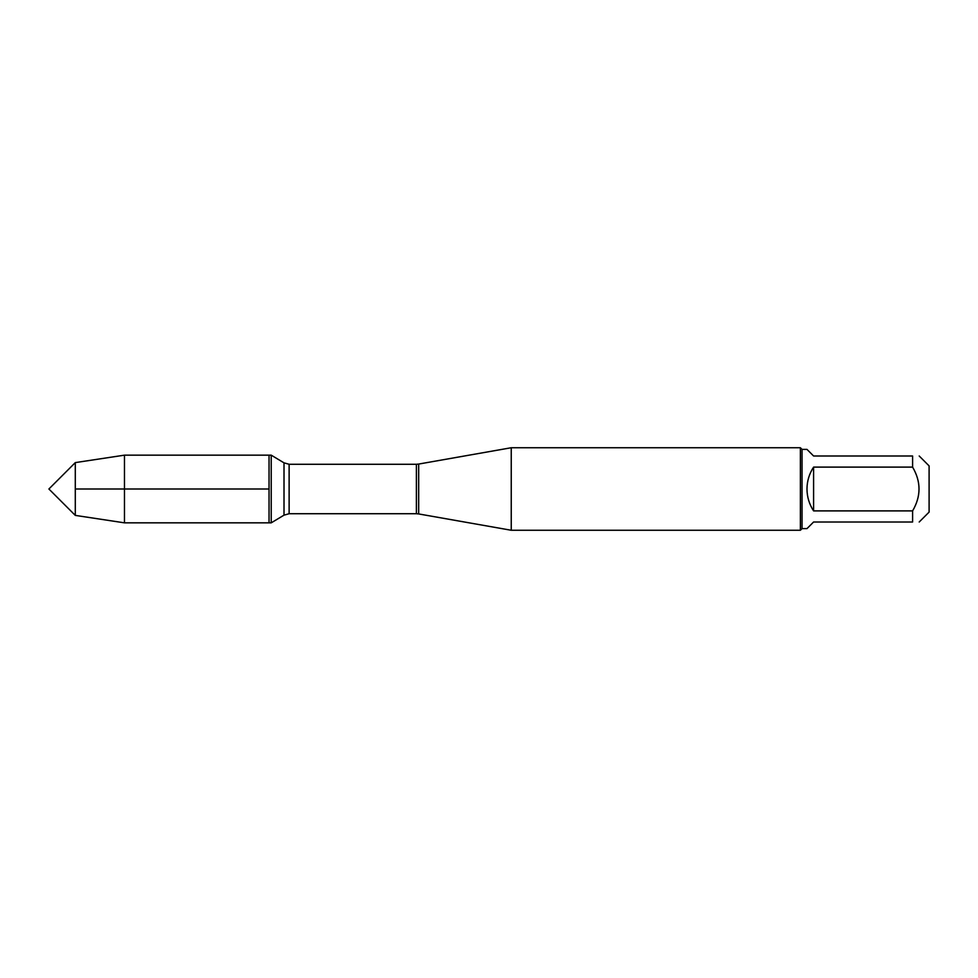 <?xml version="1.0" encoding="UTF-8"?>
<svg xmlns="http://www.w3.org/2000/svg" width="978" height="978" viewBox="0 0 978 978"><rect width="100%" height="100%" fill="white"/><g stroke="black" fill="none" stroke-linecap="round" stroke-linejoin="round"><path stroke-width="1.47" d="M271.224 522.839L271.224 455.161L269.036 455.161L269.036 522.839L269.036 455.161L124.475 455.161L124.475 522.839L271.224 522.839L284.011 515.149L284.011 462.851L271.224 455.161M511.237 489L511.237 530.259L800.383 530.259L800.383 447.741L511.237 447.741L511.237 489M919.198 455.992L929.1 465.895L929.1 512.105L919.198 522.007M813.586 522.007L806.984 528.609L802.033 528.609L802.033 449.391L806.984 449.391L813.586 455.992L912.596 455.992C921.154 455.992 921.154 455.992 912.596 455.992L912.596 467.105C921.154 481.702 921.154 496.298 912.596 510.895L912.596 522.007C921.154 522.007 921.154 522.007 912.596 522.007L813.586 522.007M813.586 467.105C809.246 473.755 807.046 481.054 806.984 489C807.046 496.946 809.246 504.245 813.586 510.895L813.586 467.105L912.596 467.105M813.586 510.895L912.596 510.895M75.294 515.394L48.9 489L75.294 462.606L75.294 515.394L124.475 522.839M269.036 489L75.294 489L269.036 489M418.682 513.939L416.396 513.731L416.396 464.269L418.682 464.061L418.682 513.939L511.237 530.259M416.396 464.269L289.121 464.269L289.121 513.731L284.011 515.149M418.682 464.061L511.237 447.741M416.396 513.731L289.121 513.731M289.121 464.269L284.011 462.851M802.033 449.391L800.383 447.741M802.033 528.609L800.383 530.259M75.294 462.606L124.475 455.161"/></g></svg>
